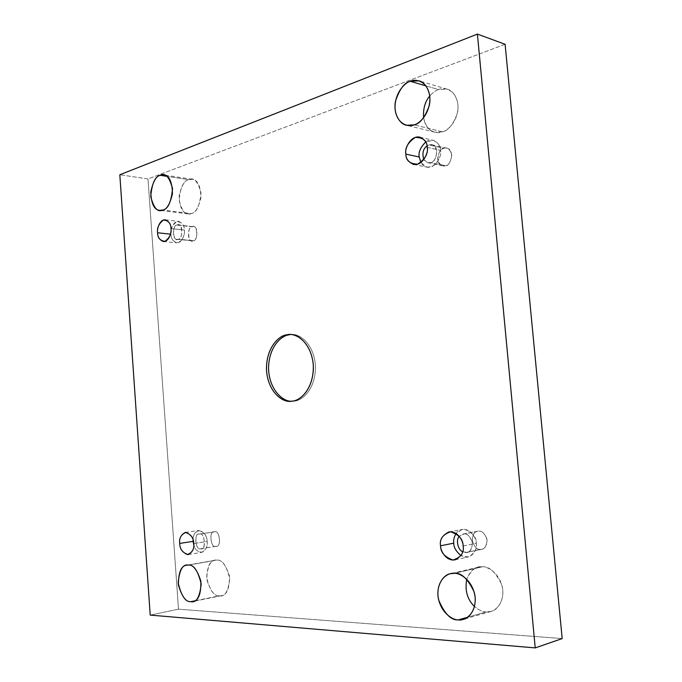 <?xml version="1.0" encoding="UTF-8"?>
<svg xmlns="http://www.w3.org/2000/svg" width="682" height="682" viewBox="0 0 682 682"><rect width="100%" height="100%" fill="white"/><g stroke="black" fill="none" stroke-linecap="round" stroke-linejoin="round"><path stroke-width="0.51" stroke-dasharray="3.41 2.56" d="M294.155 401.059L291.708 401.178L294.155 401.059C300.967 401.101 315.075 390.914 315.502 367.53C314.786 343.805 298.852 333.029 291.265 334.632L292.314 334.623C300.191 333.498 315.578 345.714 315.493 368.877C314.445 391.545 300.847 400.999 294.155 401.059M219.357 595.829C214.549 596.409 210.371 590.996 206.842 579.572C206.902 567.109 209.724 560.664 215.29 560.246L188.232 565.088L216.731 560.144C211.267 559.129 207.891 564.909 206.612 577.475C209.741 590.245 213.995 596.366 219.357 595.829C224.907 597.082 228.368 591.294 229.74 578.464C226.441 565.455 222.11 559.342 216.731 560.144C221.377 559.325 225.597 564.5 229.391 575.668C229.672 588.319 226.97 594.994 221.283 595.693L194.609 600.902L219.357 595.829M191.199 213.585L188.07 213.901C182.614 213.372 179.639 207.43 179.136 196.066C181.395 185.811 184.575 180.346 188.701 179.681L167.141 176.365L188.701 179.681C183.518 180.687 180.321 187.576 179.11 200.329C182.085 211.667 186.109 216.083 191.199 213.585C196.459 212.775 199.732 205.853 201.028 192.81C197.908 181.31 193.799 176.928 188.701 179.681L192.273 179.306C197.806 180.074 200.696 186.203 200.951 197.703C198.496 207.814 195.24 213.108 191.199 213.585L162.759 210.022L191.199 213.585M486.164 611.933C482.89 612.044 479.003 610.245 474.502 606.554C479.003 610.245 482.89 612.044 486.164 611.933C491.799 613.084 503.785 606.946 502.804 590.16C500.673 573.34 487.502 566.188 482.046 566.844L454.203 573.34L482.046 566.844C476.283 565.779 471.194 569.905 466.769 579.231C469.745 571.84 473.623 567.833 478.389 567.211L482.046 566.844C488.883 565.881 495.464 571.848 501.773 584.738C505.891 598.907 497.579 610.467 491.04 611.413L486.164 611.933L467.699 617.21L486.164 611.933M442.379 131.839L434.826 132.197C429.353 131.166 425.611 126.366 423.599 117.798C425.918 132.129 437.426 134.124 442.379 131.839C447.656 130.901 458.858 120.595 457.937 104.661C455.943 89.112 443.624 86.938 438.526 89.555L425.935 85.872L438.526 89.555C435.866 90.314 432.942 92.471 429.745 96.026C432.942 92.471 435.866 90.314 438.526 89.555L447.136 89.18C453.743 90.382 460.307 101.584 457.29 113.579C452.976 124.849 448.006 130.935 442.379 131.839L414.153 124.84L442.379 131.839M427.247 147.355L440.521 150.372C442.132 154.797 436.284 168.991 426.804 167.15L420.862 162.546C423.88 167.712 428.535 168.463 434.843 164.805C439.481 159.426 441.365 154.618 440.521 150.372C441.015 145.598 434.349 136.102 425.704 141.967L433.155 140.296C438.142 142.717 440.589 146.076 440.521 150.372L427.247 147.355M445.465 165.683L442.652 165.82C434.468 165.3 438.509 147.133 443.888 148.344L428.978 144.916L427.043 145.888L428.978 144.916L443.888 148.344C440.529 148.949 438.449 152.546 437.648 159.153C439.575 164.925 442.183 167.099 445.465 165.683C448.85 165.129 450.955 161.523 451.791 154.84C449.805 149.026 447.17 146.86 443.888 148.344L446.881 148.207C455.099 148.974 450.725 167.022 445.465 165.683L430.572 162.529L445.465 165.683M423.812 159.597L427.75 162.674L430.572 162.529C435.849 163.876 440.24 145.513 431.987 144.763L428.978 144.916C432.286 143.399 434.928 145.59 436.915 151.498C436.079 158.284 433.965 161.958 430.572 162.529C428.467 163.527 426.207 162.555 423.812 159.597M463.146 546.001L476.258 543.315C477.357 548.916 474.681 553.46 468.227 556.964L460.989 555.591C471.066 561.661 478.176 548.601 476.258 543.315C478.108 536.444 463.138 522.514 456.062 533.503L462.055 529.479C470.921 528.047 476.539 538.882 476.258 543.315L463.146 546.001M480.452 549.385C477.409 549.803 474.723 547.169 472.396 541.491C472.311 535.097 474.075 531.679 477.681 531.235L462.959 534.066L459.267 536.367L464.075 533.963L478.79 531.133C475.252 530.69 473.061 533.716 472.208 540.221C474.237 546.742 476.991 549.794 480.452 549.385C484.024 549.888 486.24 546.862 487.127 540.289C485.038 533.708 482.259 530.656 478.79 531.133C481.765 530.656 484.467 533.205 486.888 538.789C487.118 545.208 485.413 548.703 481.773 549.257L465.746 552.514L480.452 549.385M462.694 551.712L467.068 552.386C470.725 551.832 472.438 548.294 472.208 541.764C469.77 536.086 467.059 533.486 464.075 533.963C467.554 533.477 470.35 536.589 472.447 543.281C471.56 549.965 469.327 553.042 465.746 552.514L462.694 551.712M193.739 543.554L207.149 541.457C207.882 546.18 206.058 549.811 201.684 552.352C197.618 551.977 194.984 549.53 193.782 545.012C195.299 550.263 198.334 552.591 202.869 551.985C206.339 548.942 207.763 545.438 207.149 541.457C207.166 536.819 204.839 533.171 200.184 530.511C195.308 531.406 192.938 534.535 193.083 539.88C192.87 535.472 194.737 532.335 198.667 530.477C204.268 532.131 207.089 535.796 207.149 541.457L193.739 543.554M215.708 546.308C210.96 548.797 208.479 530.69 214.208 531.875L199.118 534.117C193.398 532.906 195.887 551.252 200.619 548.746L215.708 546.308C221.462 548.822 220.022 529.368 214.642 531.849C208.948 529.428 210.363 548.669 215.708 546.308L201.13 548.703C206.919 549.777 204.208 531.448 199.553 534.091L214.642 531.849C219.306 529.232 222.017 547.314 216.22 546.273L215.708 546.308M170.986 228.538L184.379 230.022C185.172 233.372 182.452 243.261 176.698 242.843C172.793 241.087 170.875 238.206 170.943 234.199L170.474 234.148L170.943 234.199C170.952 239.22 173.433 242.05 178.386 242.673C183.074 239.143 185.078 234.923 184.379 230.022C184.345 224.915 181.83 222.102 176.851 221.582C172.214 225.188 170.244 229.391 170.943 234.199C170.15 230.874 172.887 220.9 178.701 221.394C182.537 223.167 184.43 226.04 184.379 230.022L170.986 228.538M193.194 240.695L192.051 240.814C186.638 241.624 188.121 225.589 192.171 226.816L177.107 225.094C173.066 223.858 171.583 240.107 176.979 239.271L193.194 240.695C198.701 241.462 197.32 222.801 192.171 226.816C186.723 226.126 188.07 244.599 193.194 240.695L178.13 239.16C182.12 240.49 183.765 224.25 178.326 224.975L193.398 226.697C198.846 225.989 197.2 242.025 193.194 240.695M505.106 44.279L147.994 178.948L119.819 174.745L147.994 178.948L178.505 609.179L150.21 615.096L178.505 609.179L562.181 638.582L178.505 609.179L147.994 178.948L505.106 44.279M177.107 225.094C182.239 221.019 183.62 239.928 178.13 239.16C173.015 243.116 171.668 224.412 177.107 225.094M199.553 534.091C204.915 531.593 206.356 551.303 200.619 548.746C195.282 551.124 193.876 531.628 199.553 534.091M292.757 401.169L290.66 401.246M215.29 560.246L186.8 565.182M188.07 213.901L159.639 210.363M478.389 567.211L450.512 573.698M434.826 132.197L406.54 125.258M413.488 164.405L426.804 167.15M442.652 165.82L427.75 162.674M455.082 559.837L468.227 556.964M477.681 531.235L462.959 534.066M188.283 554.56L201.684 552.352M214.208 531.875L199.118 534.117M163.322 241.522L176.698 242.843M192.051 240.814L176.979 239.271M193.398 226.697L178.326 224.975M165.325 219.826L178.701 221.394M216.22 546.273L201.13 548.703M185.274 532.42L198.667 530.477M481.773 549.257L467.068 552.386M448.892 531.934L462.055 529.479M446.881 148.207L431.987 144.763M419.856 137.15L433.155 140.296M447.136 89.18L418.927 80.843M491.04 611.413L463.283 619.367M192.273 179.306L163.825 174.907M221.283 595.693L192.776 601.541M292.314 334.623L290.208 334.572"/><path stroke-width="1.02" d="M291.708 401.178C283.959 402.15 269.075 390.709 268.546 368.178C268.896 345.953 282.041 335.365 288.887 334.896L286.79 334.845C279.799 335.22 266.193 346.609 266.474 369.542C267.779 392.619 283.183 402.687 290.66 401.246L292.058 401.135C284.974 403.122 269.023 395.048 266.585 371.426C265.341 347.632 279.603 335.067 286.79 334.845C293.644 332.364 310.463 339.483 313.251 364.256C314.521 389.286 299.176 401.485 292.058 401.135C298.742 401.076 312.347 391.604 313.396 368.894C313.473 345.689 298.094 333.438 290.208 334.572L286.79 334.845L288.887 334.896C282.041 335.365 268.896 345.953 268.546 368.178C269.075 390.709 283.959 402.15 291.708 401.178M188.232 565.088L186.8 565.182C181.259 565.583 178.454 572.172 178.394 584.943C181.915 596.665 186.067 602.24 190.858 601.669L194.609 600.902L190.858 601.669C185.513 602.189 181.284 595.898 178.164 582.795C179.434 569.922 182.793 564.023 188.232 565.088C193.594 564.295 197.916 570.578 201.199 583.937C199.835 597.082 196.39 602.99 190.858 601.669L192.776 601.541C198.445 600.859 201.13 594.031 200.849 581.064C197.072 569.598 192.861 564.27 188.232 565.088M167.141 176.365L160.261 175.308C156.161 176.016 152.998 181.625 150.765 192.136C151.259 203.765 154.217 209.843 159.639 210.363L162.759 210.022C157.695 212.605 153.689 208.095 150.731 196.501C151.933 183.432 155.112 176.365 160.261 175.308C165.334 172.469 169.426 176.928 172.537 188.701C171.242 202.068 167.985 209.178 162.759 210.022C166.783 209.519 170.014 204.089 172.452 193.714C172.205 181.932 169.324 175.666 163.825 174.907L160.261 175.308L167.141 176.365M474.502 606.554C467.281 599.461 464.698 590.356 466.769 579.231C464.698 590.356 467.281 599.461 474.502 606.554M454.203 573.34L450.512 573.698C444.135 574.312 435.244 584.994 438.628 599.887C444.502 613.826 451.083 620.484 458.364 619.878L467.699 617.21L458.364 619.878C452.737 620.27 439.916 612.453 437.946 595.667C436.966 578.933 448.483 572.386 454.203 573.34C459.702 572.684 473.01 580.135 475.166 597.509C476.155 614.832 464.05 621.097 458.364 619.878L463.283 619.367C469.889 618.429 478.278 606.554 474.118 591.908C467.741 578.566 461.109 572.377 454.203 573.34M423.599 117.798C423.002 108.788 425.048 101.533 429.745 96.026C425.048 101.533 423.002 108.788 423.599 117.798M425.935 85.872L410.257 81.286C404.426 82.539 399.507 89.154 395.517 101.115C392.951 113.664 399.993 124.388 406.54 125.258L414.153 124.84C408.902 127.381 396.933 124.695 395.083 109.154C394.17 93.281 404.92 82.548 410.257 81.286C415.398 78.558 427.81 80.715 429.822 96.733C430.751 113.152 419.464 123.851 414.153 124.84C419.814 123.885 424.818 117.577 429.166 105.932C432.209 93.545 425.594 82.036 418.927 80.843L410.257 81.286L425.935 85.872M405.875 154.123C405.773 158.565 408.305 161.992 413.488 164.405C422.993 166.246 428.867 151.839 427.247 147.355C428.339 153.569 425.15 159.17 417.665 164.183C409.797 163.885 405.875 160.534 405.875 154.123C404.767 148.079 407.904 142.495 415.27 137.389C423.198 137.5 427.188 140.824 427.247 147.355C427.316 142.998 424.86 139.597 419.856 137.15C410.214 135.045 404.221 149.69 405.875 154.123L419.217 156.996L405.875 154.123M420.862 162.546L419.217 156.996L420.862 162.546M427.043 145.888C423.079 148.787 422.005 153.356 423.812 159.597C422.005 153.356 423.079 148.787 427.043 145.888M440.563 545.796C440.24 550.246 445.994 561.542 455.082 559.837C461.569 556.299 464.263 551.687 463.146 546.001C464.306 552.727 460.93 557.407 453.019 560.033C444.707 557.109 440.555 552.36 440.563 545.796C439.396 539.223 442.703 534.56 450.495 531.789C458.875 534.552 463.095 539.283 463.146 546.001C463.428 541.508 457.793 530.502 448.892 531.934C442.2 535.404 439.43 540.025 440.563 545.796L453.76 543.153L440.563 545.796M460.989 555.591C456.079 551.431 453.675 547.288 453.76 543.153C453.675 547.288 456.079 551.431 460.989 555.591M459.267 536.367C455.329 540.272 458.483 550.527 462.694 551.712C458.483 550.527 455.329 540.272 459.267 536.367M179.733 543.426C179.775 549.189 182.623 552.897 188.283 554.56C192.648 551.994 194.464 548.328 193.739 543.554C194.464 548.839 192.375 552.522 187.482 554.619C182.324 552.335 179.741 548.609 179.733 543.426C179.008 538.243 181.054 534.56 185.888 532.378C191.079 534.552 193.697 538.277 193.739 543.554C193.679 537.825 190.858 534.117 185.274 532.42C180.841 534.961 178.999 538.635 179.733 543.426L193.125 541.363L179.733 543.426M193.782 545.012L193.125 541.363L193.782 545.012M157.585 232.784C157.516 236.833 159.426 239.749 163.322 241.522C169.059 241.931 171.77 231.931 170.986 228.538C171.676 233.5 169.69 237.762 165.001 241.351C160.065 240.72 157.593 237.865 157.585 232.784C156.886 227.924 158.846 223.67 163.475 220.022C168.445 220.533 170.943 223.372 170.986 228.538C171.037 224.514 169.153 221.607 165.325 219.826C159.52 219.331 156.792 229.425 157.585 232.784L170.474 234.148L157.585 232.784M535.225 647.9L477.409 34.1L119.819 174.745L150.21 615.096L535.225 647.9L562.181 638.582L505.106 44.279L477.409 34.1L535.225 647.9L150.21 615.096L119.819 174.745L477.409 34.1L505.106 44.279L562.181 638.582L535.225 647.9M193.083 539.88L193.125 541.363L193.083 539.88M456.062 533.503C454.05 537.084 453.283 540.297 453.76 543.153C453.283 540.297 454.05 537.084 456.062 533.503M425.704 141.967C420.419 147.423 418.254 152.427 419.217 156.996C418.254 152.427 420.419 147.423 425.704 141.967"/></g></svg>
